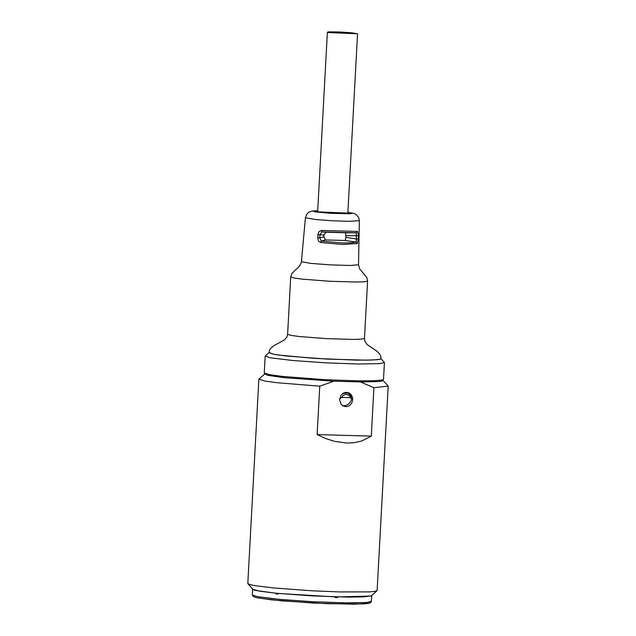 <?xml version="1.0" encoding="UTF-8"?>
<svg xmlns="http://www.w3.org/2000/svg" width="636" height="636" viewBox="0 0 636 636"><rect width="100%" height="100%" fill="white"/><g stroke="black" fill="none" stroke-linecap="round" stroke-linejoin="round"><path stroke-width="0.95" d="M371.297 436.121L373.92 387.706L388.191 386.132L377.116 590.518L374.644 591.416L369.397 591.893L339.354 591.925L312.26 590.812L273.265 587.926L255.338 585.716L250.179 584.675L247.809 583.514L258.876 379.128L264.759 381.028L276.429 382.665L319.757 386.179L317.133 434.603L371.297 436.121L361.781 440.971L354.546 442.656L346.739 443.077L334.298 441.305L325.735 438.554L317.133 434.603M376.997 590.733L371.329 595.797L364.364 596.862L347.805 597.109L311.982 595.876L276.239 593.229L259.806 591.202L253.001 589.389L247.913 583.745M388.191 386.132L382.562 379.954M364.754 381.95L351.43 380.733M265.14 373.594L258.876 379.128M327.206 380.877L327.27 379.819M373.92 387.706L360.366 381.934L377.8 381.584L381.664 381.123L383.007 380.256M275.277 376.607L277.193 375.812M346.119 392.325L347.192 392.945M352.726 399.678L352.153 402.238L350.174 405.037L348.035 406.301L345.65 406.666L343.456 406.134L341.119 404.289L339.584 399.917L340.912 395.354L343.162 393.223L345.992 392.333L348.743 392.81L350.937 394.392L352.344 396.816L352.726 399.678M360.366 381.934L333.892 381.195L319.757 386.179M264.663 373.849L267.669 375.32L284.276 377.681L333.892 381.195M371.726 595.439L371.289 596.735L371.337 596.019L337.326 596.934L337.279 597.649L335.323 597.594L335.371 596.878L277.924 593.42L277.892 594.135L276.159 593.968L276.191 593.253L255.736 590.478L253.049 589.659L252.635 588.992M342.772 405.768L345.706 405.561L348.592 404.019L350.802 401.475L351.644 399.122L350.539 397.659L341.691 397.413L339.616 399.01M351.644 399.122L350.961 396.18L348.663 393.605L347.113 392.921L342.51 393.66M268.964 352.606L265.172 356.088L270.284 357.782L292.6 360.501L325.553 362.83L358.259 363.999L379.907 363.617L384.422 362.552L381.028 358.672M269.06 352.519L273.766 354.292L286.526 356.025L327.087 359.101L366.392 360.167L377.768 359.674L380.447 359.197L380.94 358.577M384.422 362.552L383.508 379.406L382.347 380.01L373.555 380.773L357.345 380.853L324.638 379.684L282.599 376.448L269.37 374.636L264.258 372.942L265.172 356.088M357.289 243.556L358.378 238.937L356.454 238.937L356.065 242.085L357.289 243.556L342.391 244.431L320.6 242.515L321.275 241.1L319.741 237.896L319.948 234.732L321.927 231.862L356.176 232.84L356.454 238.937L345.897 237.395L345.618 232.768L325.934 232.212L323.955 235.074L323.859 236.767L319.741 237.896L317.69 237.777L318.517 241.124L320.6 242.515M358.378 238.937L358.442 235.757L345.992 235.694M358.442 235.757L357.551 231.448L356.176 232.84L345.618 232.768M357.551 231.448L321.403 230.423L321.927 231.862L325.934 232.212M321.403 230.423L318.89 231.782L317.897 234.612L323.955 235.074M317.897 234.612L317.69 237.777M301.488 261.666L310.265 263.336L330.362 264.886L350.261 265.466L358.513 264.759L359.658 268.885L366.773 277.479L367.584 281.072L364.666 281.764L356.454 282.034L329.639 281.247L302.537 279.164L294.007 277.996L290.708 276.914L291.884 273.448L299.166 266.5L301.337 262.763L305.415 217.75L315.48 219.515L332.302 220.764L349.156 221.336L359.356 220.668L358.513 264.759M364.476 338.447L364.849 341.19L367.052 344.458L377.116 351.39L379.748 354.149L380.749 356.263L381.028 358.768L379.938 359.34L371.67 360.055L356.438 360.127L314.868 358.394L279.117 355.127L273.766 354.292L268.956 352.702L269.497 350.237L270.721 348.242L273.639 345.785L284.395 339.974L286.939 336.969L287.607 334.29L290.906 335.379L299.429 336.539L326.53 338.63L353.346 339.417L361.558 339.139L364.476 338.447L367.584 281.072M345.897 237.395L345.205 240.495L325.521 239.939L323.859 236.767M328.677 32.587L327.381 32.166L328.899 31.872L339.155 31.959L351.915 32.818L357.559 33.795L328.677 32.587M357.559 33.795L347.844 213.108L318.97 211.899L317.674 211.478L327.381 32.166M371.798 595.622L371.384 601.386L366.853 602.467L345.229 602.864L312.594 601.704L279.705 599.374L257.445 596.64L252.341 594.938L252.548 589.167M276.183 593.42L277.924 593.444M369.278 602.181L369.762 602.904L367.823 603.492L363.538 603.914L327.85 603.723L281.963 600.893L258.685 598.086M350.539 397.659L349.228 395.505L346.294 394.264L343.233 395.338L341.691 397.413M345.205 240.495L356.065 242.085L351.541 242.793L341.937 242.952L321.275 241.1L325.521 239.939M347.884 212.376L352.424 213.227L350.158 213.775L329.901 213.267L315.504 211.923L313.063 211.12L317.714 210.739M371.384 601.386L370.796 602.546L369.039 603.302L354.045 604.2L313.882 603.103L271.803 599.891L256.499 597.657L253.208 596.504L252.341 594.938M359.356 220.668L358.704 217.52L356.168 214.507L353.465 213.283L347.884 212.345M317.714 210.715L312.363 210.993L309.152 212.019L306.616 214.34L305.415 217.75M287.607 334.29L290.708 276.914"/></g></svg>
